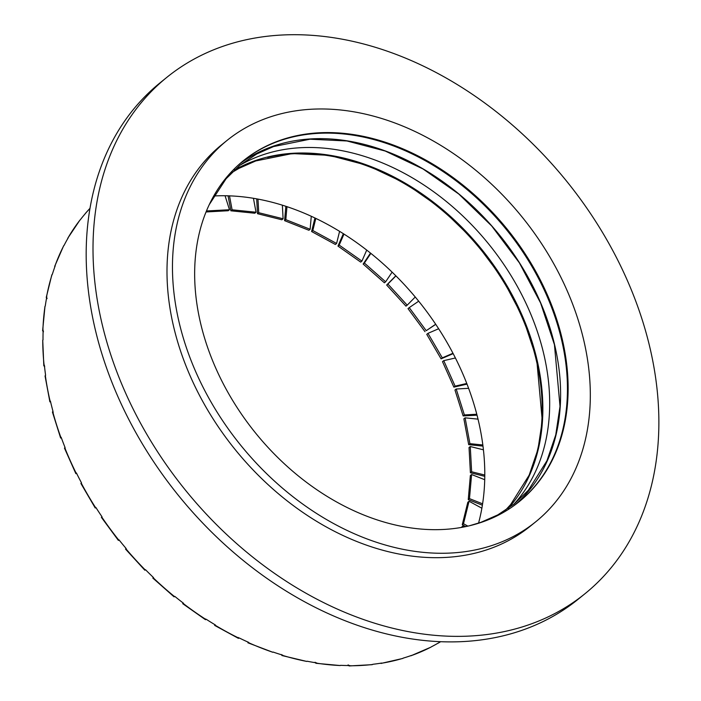 <?xml version="1.0" encoding="UTF-8"?>
<svg xmlns="http://www.w3.org/2000/svg" width="701" height="701" viewBox="0 0 701 701"><rect width="100%" height="100%" fill="white"/><g stroke="black" fill="none" stroke-linecap="round" stroke-linejoin="round"><path stroke-width="1.05" d="M166.969 77.241L160.143 82.771A332.221 245.332 51 0 0 87.967 287.165A332.221 245.332 51 0 0 281.784 588.314A332.221 245.332 51 0 0 578.045 599.337L584.871 593.808A332.221 245.332 51 0 0 566.653 181.226A332.221 245.332 51 0 0 166.969 77.241A332.221 245.332 51 0 0 94.793 281.644A332.221 245.332 51 0 0 288.61 582.785A332.221 245.332 51 0 0 584.871 593.808M243.142 160.915A219.264 161.913 -129 0 1 506.586 229.823A219.264 161.913 -129 0 1 518.95 501.855M515.472 504.536A219.264 161.913 51 0 0 499.752 235.352A219.264 161.913 51 0 0 239.786 163.754M239.576 165.48A219.264 161.913 -129 0 1 488.825 244.193A219.264 161.913 -129 0 1 513.745 504.378M508.164 508.532A219.264 161.913 51 0 0 481.999 249.714A219.264 161.913 51 0 0 234.353 170.071M267.607 157.383A219.264 161.913 -129 0 1 481.315 250.266A219.264 161.913 -129 0 1 527.52 478.652M535.678 521.833L530.219 526.249A245.324 181.156 -129 0 1 387.618 551.512A245.324 181.156 -129 0 1 187.22 368.963A245.324 181.156 -129 0 1 221.63 144.8L227.089 140.384A245.324 181.156 -129 0 1 522.227 217.17A245.324 181.156 -129 0 1 535.678 521.833A245.324 181.156 -129 0 1 393.086 547.095A245.324 181.156 -129 0 1 192.687 364.538A245.324 181.156 -129 0 1 227.089 140.384M391.841 524.155A219.264 161.913 -129 0 1 212.727 360.989A219.264 161.913 -129 0 1 243.484 160.643A219.264 161.913 -129 0 1 507.27 229.271A219.264 161.913 -129 0 1 519.292 501.574A219.264 161.913 -129 0 1 391.841 524.155M484.715 479.703L471.598 474.524L469.477 498.63L482.595 503.817M469.477 498.63L468.25 499.629L482.376 505.211M438.23 643.141L440.622 641.713A280.111 206.848 -129 0 1 438.335 643.062L438.607 642.843A280.111 206.848 -129 0 1 431.229 646.9L430.949 647.119A280.111 206.848 -129 0 1 411.189 655.645L411.461 655.426A280.111 206.848 -129 0 1 403.268 658.099L402.996 658.318A280.111 206.848 -129 0 1 381.397 663.269L381.668 663.05A280.111 206.848 -129 0 1 372.836 664.285L372.564 664.504A280.111 206.848 -129 0 1 349.571 665.775L349.843 665.556A280.111 206.848 -129 0 1 340.546 665.328L340.274 665.547A280.111 206.848 -129 0 1 316.353 663.12L316.624 662.901A280.111 206.848 -129 0 1 307.056 661.218L306.784 661.437A280.111 206.848 -129 0 1 282.415 655.356L282.687 655.137A280.111 206.848 -129 0 1 273.048 652.035L272.777 652.254A280.111 206.848 -129 0 1 248.461 642.642L248.732 642.423A280.111 206.848 -129 0 1 239.207 637.954L238.936 638.173A280.111 206.848 -129 0 1 215.163 625.231L215.444 625.012A280.111 206.848 -129 0 1 206.234 619.281L205.954 619.5A280.111 206.848 -129 0 1 183.224 603.482L183.496 603.263A280.111 206.848 -129 0 1 174.786 596.376L174.514 596.604A280.111 206.848 -129 0 1 153.274 577.843L153.545 577.624A280.111 206.848 -129 0 1 145.519 569.72L145.238 569.948A280.111 206.848 -129 0 1 125.926 548.822L126.206 548.603A280.111 206.848 -129 0 1 119.012 539.858L118.741 540.077A280.111 206.848 -129 0 1 101.75 517.023L102.022 516.803A280.111 206.848 -129 0 1 95.818 507.384L95.546 507.603A280.111 206.848 -129 0 1 81.22 483.085L81.491 482.866A280.111 206.848 -129 0 1 76.409 472.965L76.137 473.184A280.111 206.848 -129 0 1 64.764 447.711L65.044 447.483A280.111 206.848 -129 0 1 61.171 437.301L60.899 437.529A280.111 206.848 -129 0 1 52.715 411.601L52.996 411.382A280.111 206.848 -129 0 1 50.419 401.13L50.148 401.349A280.111 206.848 -129 0 1 45.328 375.508L45.6 375.28A280.111 206.848 -129 0 1 44.373 365.168L44.102 365.387A280.111 206.848 -129 0 1 42.735 340.151L43.006 339.932A280.111 206.848 -129 0 1 43.155 330.162L42.884 330.381A280.111 206.848 -129 0 1 44.995 306.267L45.267 306.048A280.111 206.848 -129 0 1 46.792 296.821L46.511 297.04A280.111 206.848 -129 0 1 52.067 274.538L52.338 274.319A280.111 206.848 -129 0 1 55.204 265.819L54.932 266.038A280.111 206.848 -129 0 1 63.809 245.604L64.08 245.385A280.111 206.848 -129 0 1 68.225 237.788L67.944 238.007A280.111 206.848 -129 0 1 79.975 220.07L80.247 219.842A280.111 206.848 -129 0 1 85.583 213.306L85.312 213.525A280.111 206.848 -129 0 1 90 208.328L85.312 213.525M481.876 508.225L469.048 501.241L463.492 523.743L467.891 526.136M463.492 523.743L462.266 524.734L465.709 526.609M411.189 655.645L410.418 655.794M402.427 658.484L402.996 658.318M381.397 663.269L380.371 663.26M371.784 664.592L372.564 664.504M348.09 664.898L349.571 665.775L349.116 665.95L372.196 664.671M315.818 663.286L340.274 665.547M315.082 662.252L316.353 663.12L315.836 663.286M281.373 654.524L282.415 655.356L281.863 655.514L306.784 661.437M247.891 642.791L272.777 652.254M247.637 641.879L248.461 642.642L247.909 642.799M238.331 637.516L238.936 638.173M215.163 625.231L214.567 624.573L215.163 625.231M205.568 618.974L205.954 619.5M183.224 603.482L182.83 602.956L183.224 603.482M76.549 473.648L76.137 473.184L76.724 473.604M64.764 447.711L65.184 448.167M61.408 438.221L60.899 437.529L61.495 438.213M52.715 411.601L53.232 412.293M50.717 402.278L50.148 401.349L49.876 401.848M45.328 375.508L45.057 375.981M44.698 366.553L44.102 365.387L43.83 365.896M42.735 340.151L43.83 365.913M43.471 331.766L42.884 330.381L42.612 330.863L44.995 306.267M47.072 298.635L46.511 297.04L46.248 297.461M52.067 274.538L51.83 275.309M54.748 267.072L54.932 266.038M63.809 245.604L63.519 246.165M67.655 238.778L67.944 238.007M206.462 210.966L229.472 209.739L225.065 195.754M229.472 209.739L228.246 210.729L206.059 211.965M229.499 195.859L232.101 209.801L256.023 212.228L253.429 198.287M256.023 212.228L254.796 213.227L230.866 210.799L232.101 209.801M257.986 199.093L258.73 212.71L283.099 218.782L282.363 205.174M283.099 218.782L281.863 219.781L257.495 213.7L258.73 212.71M286.963 206.655L285.815 219.658L310.131 229.271L311.279 216.258M310.131 229.271L308.904 230.27L284.588 220.657L285.815 219.658M315.818 218.397L312.821 230.533L336.594 243.475L339.591 231.339M336.594 243.475L335.358 244.474L311.594 231.523L312.821 230.533M343.981 234.073L339.188 245.096L361.926 261.105L366.719 250.082M361.926 261.105L360.7 262.104L337.961 246.086L339.188 245.096M370.873 253.368L364.389 263.05L385.629 281.811L392.113 272.128M385.629 281.811L384.393 282.801L363.153 264.049L364.389 263.05M395.942 275.896L387.89 284.036L407.202 305.163L415.255 297.014M407.202 305.163L405.975 306.153L386.663 285.035L387.89 284.036M418.69 301.193L409.235 307.625L426.226 330.679L435.68 324.248M426.226 330.679L435.75 324.353M438.642 328.743L427.978 333.343L442.305 357.86L452.969 353.26M442.305 357.86L441.069 358.851L453.161 353.637M455.396 357.983L443.742 360.656L455.107 386.137L466.761 383.465M455.107 386.137L453.88 387.127L467.015 384.113M468.61 388.319L456.202 389.011L464.377 414.931L476.785 414.247M464.377 414.931L463.142 415.93L477.022 415.158M478.012 419.137L465.105 417.831L463.869 418.821L468.697 444.662L482.98 446.116M471.598 474.524L470.362 475.515L468.25 499.629M469.048 501.241L467.821 502.231L462.266 524.734M463.878 526.977L462.686 526.144L461.319 527.45M462.686 526.144L462.187 527.292M228.07 195.816L230.866 210.799M256.689 198.847L257.495 213.7M285.85 206.287L284.588 220.657M314.942 217.976L311.594 231.523M343.359 233.678L337.961 246.086M370.505 253.079L363.153 264.049M395.82 275.773L386.663 285.035M409.235 307.625L408.008 308.624L424.999 331.678M427.978 333.343L426.751 334.333L441.069 358.851M443.742 360.656L442.506 361.646L453.88 387.127M456.202 389.011L454.967 390.001L463.142 415.93M465.105 417.831L469.924 443.672L468.697 444.662M469.924 443.672L482.831 444.977M483.418 449.805L470.266 446.528L469.039 447.518L470.406 472.754L484.777 476.338M470.266 446.528L471.633 471.764L470.406 472.754M471.633 471.764L484.785 475.041M478.555 523.13A238.673 176.249 51 0 0 418.558 301.036A238.673 176.249 51 0 0 213.893 195.973M469.249 525.82L480.868 522.341L497.798 514.885L514.499 503.774L528.431 490.157L546.929 460.785L555.744 434.918L560.02 406.405L554.438 344.699L540.611 303.025L519.388 262.857L491.708 225.976L458.805 194.037L423.045 168.976L385.235 151.039L346.977 140.98L309.982 139.21L273.513 146.579L256.68 154.018L240.014 165.121L226.072 178.773L209.301 204.561M505.106 510.573L510.678 504.527L529.167 475.147L537.991 449.28L542.267 420.766L536.677 359.061L522.858 317.387L501.636 277.219L473.955 240.347L441.052 208.399L405.292 183.347L367.473 165.401L329.225 155.342L292.229 153.572L255.751 160.941L238.918 168.389L231.716 172.639M430.817 647.207L410.944 655.785M402.742 658.458L381.029 663.435M238.436 638.357L214.629 625.388M205.489 619.702L182.716 603.666M174.085 596.84L152.818 578.053M144.862 570.228L125.523 549.085M118.399 540.418L101.382 517.329M95.24 507.997L80.895 483.445M75.857 473.639L64.466 448.114M60.628 438.02L52.435 412.039M49.885 401.866L45.048 375.964M46.248 297.469L51.821 274.88M54.678 266.38L63.607 245.849M67.752 238.235L79.844 220.193"/></g></svg>
